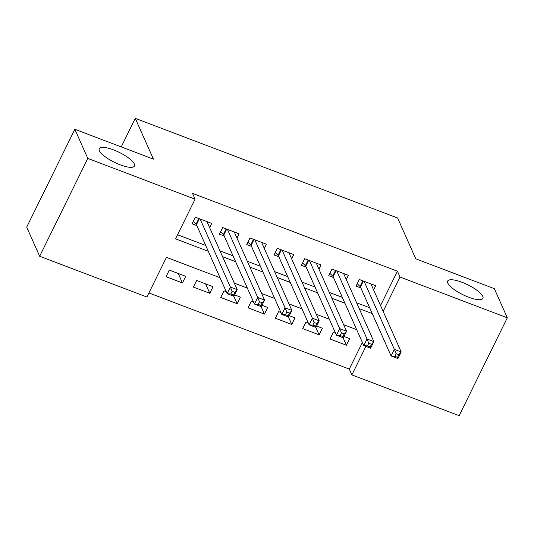 <?xml version="1.0" encoding="UTF-8"?>
<svg xmlns="http://www.w3.org/2000/svg" width="534" height="534" viewBox="0 0 534 534"><rect width="100%" height="100%" fill="white"/><g stroke="black" fill="none" stroke-linecap="round" stroke-linejoin="round"><path stroke-width="0.8" d="M134.348 163.991A19.651 5.514 -153.8 0 1 134.488 166.027A19.651 5.514 -153.8 0 1 117.3 163.638A19.651 5.514 -153.8 0 1 99.364 150.701A19.651 5.514 -153.8 0 1 99.217 148.672A19.651 5.514 -153.8 0 1 116.405 151.062A19.651 5.514 -153.8 0 1 134.348 163.991M482.783 296.383A19.651 5.514 -153.8 0 1 482.93 298.413A19.651 5.514 -153.8 0 1 465.741 296.023A19.651 5.514 -153.8 0 1 447.806 283.093A19.651 5.514 -153.8 0 1 447.659 281.058A19.651 5.514 -153.8 0 1 464.847 283.447A19.651 5.514 -153.8 0 1 482.783 296.383M220.035 277.72L166.441 257.355L146.923 297.024L39.656 256.267L26.7 227.137L74.847 129.281L153.418 159.132L135.282 118.348L397.636 218.026L415.772 258.816L494.344 288.667L507.3 317.803L459.153 415.652L351.886 374.901L365.903 346.406M148.926 292.946L349.296 369.074L351.886 374.901M209.648 227.664L211.738 223.419L195.344 217.191L192.086 223.806L196.872 225.622M236.983 238.051L239.065 233.805L222.671 227.577L219.414 234.186L224.2 236.001M264.31 248.43L266.399 244.192L249.999 237.957L246.748 244.572L251.527 246.388M291.637 258.816L293.727 254.571L277.326 248.343L274.076 254.952L278.855 256.767M318.965 269.196L321.054 264.957L304.654 258.723L301.403 265.338L306.189 267.154M346.292 279.582L348.382 275.337L331.988 269.109L328.73 275.718L333.516 277.54M343.102 337.742L346.433 345.224L330.032 338.997L333.289 332.388L335.579 333.256M315.774 327.362L319.105 334.845L302.705 328.61L305.962 322.002L308.252 322.87M288.447 316.976L291.771 324.458L275.377 318.231L278.628 311.616L280.917 312.49M261.119 306.589L264.443 314.079L248.05 307.844L251.3 301.236L253.59 302.104M233.785 296.21L237.116 303.692L220.722 297.465L223.973 290.85L226.262 291.724M205.59 283.868L209.789 293.313L193.388 287.078L196.645 280.47L213.039 286.698L209.789 293.313M349.296 369.074L362.386 342.468M346.433 345.224L349.683 338.616L343.956 336.44M319.105 334.845L322.356 328.23L316.629 326.054M291.771 324.458L295.028 317.85L289.301 315.674M264.443 314.079L267.701 307.464L261.967 305.288M237.116 303.692L240.367 297.084L234.64 294.908M185.712 276.312L169.318 270.084L166.061 276.699L182.461 282.927L185.712 276.312M380.555 305.548L397.443 271.219L192.48 193.348L195.07 199.175L175.553 238.845L208.28 251.28M177.555 234.76L205.69 245.453M219.975 250.88L233.018 255.833M247.302 261.26L260.345 266.219M274.63 271.646L287.672 276.599M301.957 282.025L315.007 286.985M329.291 292.412L342.334 297.365M356.619 302.798L369.661 307.751M373.626 289.962L375.709 285.723L359.315 279.489L356.058 286.104L360.844 287.919M135.282 118.348L121.231 146.903M74.847 129.281L87.803 158.418L195.07 199.175M39.656 256.267L87.803 158.418M397.443 271.219L400.033 277.046L507.3 317.803M383.145 311.375L400.033 277.046M222.565 256.707L235.607 261.66M249.892 267.087L262.935 272.046M277.219 277.473L290.269 282.426M304.554 287.853L317.596 292.812M331.881 298.239L344.924 303.192M359.208 308.625L372.251 313.578M371.21 335.619L371.404 335.232L370.963 335.065M356.679 329.638L343.636 324.679M329.351 319.252L316.308 314.299M302.024 308.866L288.981 303.913M274.696 298.486L261.647 293.526M247.362 288.1L234.319 283.147M178.263 273.481L182.461 282.927M396.108 353.648L394.806 356.291L397.536 357.333L398.838 354.683L396.108 353.648L394.359 349.369L401.194 351.966L397.937 358.574L391.108 355.978L394.359 349.369L364.095 281.311M370.93 283.908L401.194 351.966L398.838 354.683M394.806 356.291L391.108 355.978L360.43 286.992A3.07 0.861 26.2 0 0 360.036 286.478L357.226 283.728M397.536 357.333L397.937 358.574M368.78 343.262L367.479 345.905L370.209 346.946L371.51 344.303L368.78 343.262L367.032 338.983L373.86 341.58L370.609 348.195L363.781 345.598L367.032 338.983L336.767 270.925M343.602 273.521L373.86 341.58L371.51 344.303M367.479 345.905L363.781 345.598L333.103 276.605A3.07 0.861 26.2 0 0 332.709 276.098L329.899 273.348M370.209 346.946L370.609 348.195M341.446 332.882L340.151 335.526L342.881 336.56L344.183 333.917L341.446 332.882L339.704 328.604L346.533 331.2L343.282 337.808L336.447 335.212L339.704 328.604L309.44 260.545M316.268 263.135L346.533 331.2L344.183 333.917M340.151 335.526L336.447 335.212L305.768 266.219A3.07 0.861 26.2 0 0 305.381 265.712L302.571 262.962M342.881 336.56L343.282 337.808M314.119 322.496L312.817 325.139L315.554 326.181L316.856 323.537L314.119 322.496L312.377 318.217L319.205 320.814L315.954 327.429L309.119 324.832L312.377 318.217L282.112 250.159M288.941 252.756L319.205 320.814L316.856 323.537M312.817 325.139L309.119 324.832L278.441 255.839A3.07 0.861 26.2 0 0 278.054 255.325L275.244 252.582M315.554 326.181L315.954 327.429M286.791 312.11L285.49 314.76L288.226 315.794L289.528 313.151L286.791 312.11L285.043 307.838L291.878 310.434L288.627 317.042L281.792 314.446L285.043 307.838L254.785 239.773M261.613 242.369L291.878 310.434L289.528 313.151M285.49 314.76L281.792 314.446L251.113 245.453A3.07 0.861 26.2 0 0 250.72 244.946L247.916 242.196M288.226 315.794L288.627 317.042M259.464 301.73L258.162 304.373L260.892 305.415L262.194 302.765L259.464 301.73L257.715 297.451L264.55 300.048L261.293 306.663L254.464 304.066L257.715 297.451L227.451 229.393M234.286 231.99L264.55 300.048L262.194 302.765M258.162 304.373L254.464 304.066L223.786 235.073A3.07 0.861 26.2 0 0 223.392 234.559L220.582 231.809M260.892 305.415L261.293 306.663M232.136 291.344L230.835 293.994L233.565 295.028L234.867 292.385L232.136 291.344L230.388 287.072L237.223 289.662L233.965 296.277L227.137 293.68L230.388 287.072L200.123 219.007M206.958 221.603L237.223 289.662L234.867 292.385M230.835 293.994L227.137 293.68L196.459 224.687A3.07 0.861 26.2 0 0 196.065 224.18L193.255 221.43M233.565 295.028L233.965 296.277M363.36 281.031L360.43 286.992M362.82 280.824L360.036 286.478M336.033 270.645L333.103 276.605M335.492 270.438L332.709 276.098M308.705 260.265L305.768 266.219M308.165 260.058L305.381 265.712M281.378 249.879L278.441 255.839M280.831 249.672L278.054 255.325M254.044 239.499L251.113 245.453M253.503 239.292L250.72 244.946M226.716 229.113L223.786 235.073M226.176 228.906L223.392 234.559M199.389 218.726L196.459 224.687M198.848 218.526L196.065 224.18"/></g></svg>
